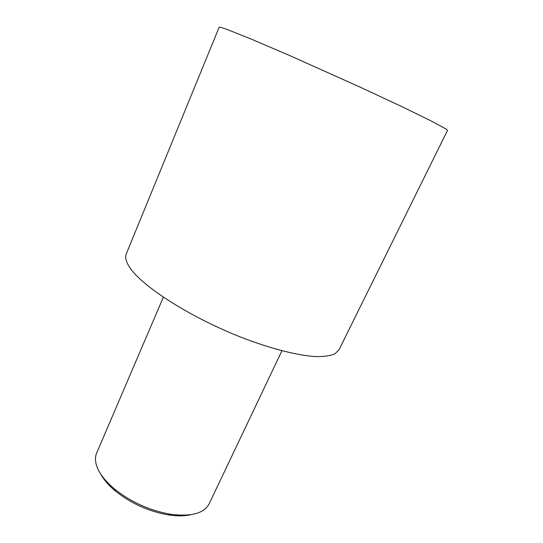 <?xml version="1.0" encoding="UTF-8"?>
<svg xmlns="http://www.w3.org/2000/svg" width="543" height="543" viewBox="0 0 543 543"><rect width="100%" height="100%" fill="white"/><g stroke="black" fill="none" stroke-linecap="round" stroke-linejoin="round"><path stroke-width="0.81" d="M100.462 473.679C103.523 479.455 108.485 485.225 115.347 490.987C130.978 503.456 148.639 511.425 168.33 514.907C177.188 516.25 184.796 516.155 191.156 514.635M281.926 350.771L209.13 503.856C204.053 513.42 191.163 516.882 170.475 514.241C149.651 510.542 130.972 502.112 114.43 488.938C105.634 481.519 99.844 474.229 97.068 467.061C95.086 461.733 94.95 457.07 96.654 453.072L163.341 297.225M129.811 267.55C126.024 261.862 124.856 257.307 126.295 253.866L219.162 27.252C219.297 26.824 222.23 27.666 227.958 29.784L252.312 39.537L290.152 55.753L358.943 86.602L400.782 106.116L430.979 120.851L445.932 128.942L447.527 130.361L338.954 349.889L334.841 353.88C330.382 355.774 324.083 356.683 315.945 356.608C298.243 355.59 272.036 349.068 243.149 338.045C191.557 318.144 142.103 286.521 129.811 267.55M168.33 514.907L170.475 514.241M115.347 490.987L114.43 488.938"/></g></svg>
